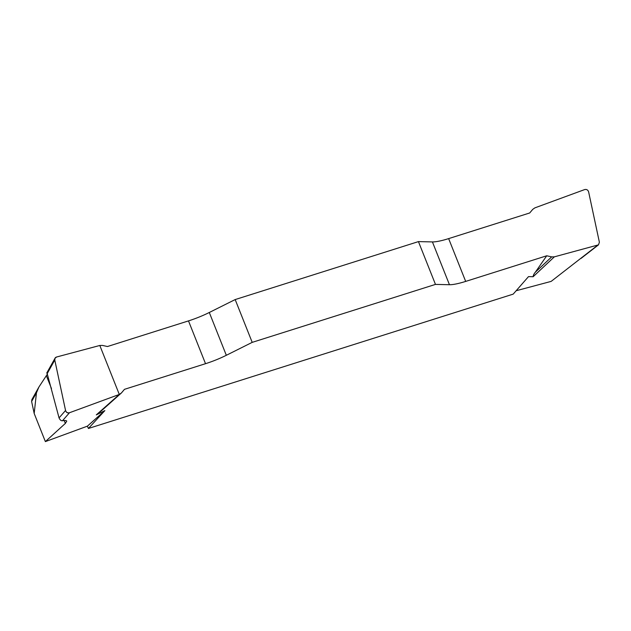 <?xml version="1.0" encoding="UTF-8"?>
<svg xmlns="http://www.w3.org/2000/svg" width="631" height="631" viewBox="0 0 631 631"><rect width="100%" height="100%" fill="white"/><g stroke="black" fill="none" stroke-linecap="round" stroke-linejoin="round"><path stroke-width="0.95" d="M551.147 281.394L574.186 263.482L551.147 281.394L516.158 290.733M533.132 276.725C533.156 275.471 533.897 273.957 535.356 272.182L546.714 255.784L551.683 256.88L554.357 256.841L533.132 276.725L528.502 276.623L513.192 294.125L88.419 428.473L87.386 426.162L45.369 441.597L34.184 413.479L31.613 401.458L31.873 399.604L38.925 387L47.357 374.159M554.357 256.841L598.488 244.852L599.387 242.249L588.613 191.84C587.926 189.915 586.617 189.158 584.677 189.568L534.875 207.867L532.769 209.334L529.685 212.978L448.641 238.613A29.318 5.561 -21.7 0 1 432.416 241.918L418.44 241.602L235.174 299.567L209.295 312.487A29.318 5.561 -21.7 0 1 188.495 320.895L107.451 346.529L102.482 345.425L99.808 345.472L56.601 357.004L55.047 358.195L54.779 360.056L65.553 410.465C66.239 412.39 67.556 413.155 69.489 412.737L119.298 394.438L96.306 414.882L104.864 410.607L88.419 428.473M574.186 263.482L597.573 245.301M45.369 441.597L65.356 423.417L66.736 421.145C66.452 420.483 65.04 420.349 62.501 420.735C61.215 420.972 60.063 420.025 59.054 417.903L65.553 410.465M87.386 426.162L104.864 410.607M38.925 387L36.464 392.782L34.184 413.479M418.44 241.602L435.469 284.4L449.453 284.723A29.318 5.561 158.3 0 0 465.678 281.41L546.714 255.784M435.469 284.4L252.203 342.365L235.174 299.567M119.298 394.438L121.404 392.971L124.481 389.327L205.525 363.693A29.318 5.561 158.3 0 0 226.324 355.292L252.203 342.365M101.962 410.324L96.306 414.882M101.772 410.497L121.404 392.971M54.779 360.056L47.191 373.615L59.054 417.903M47.191 373.615C47.144 372.006 47.254 371.88 47.514 373.229M551.683 256.88L535.356 272.182M583.233 256.454L579.376 259.444M69.489 412.737C67.493 413.266 66.184 412.5 65.553 410.45L54.787 360.064C54.534 358.495 55.134 357.477 56.601 357.004L99.808 345.472L119.298 394.438L69.489 412.737L62.501 420.735M36.464 392.782L31.613 401.458M205.525 363.693L188.495 320.895M209.295 312.487L226.324 355.292M449.453 284.723L432.416 241.918M448.641 238.613L465.678 281.41M65.356 423.417L64.212 420.538M51.49 388.586L46.426 375.847M55.031 358.219L46.726 373.071M598.472 244.867L581.056 258.402"/></g></svg>
